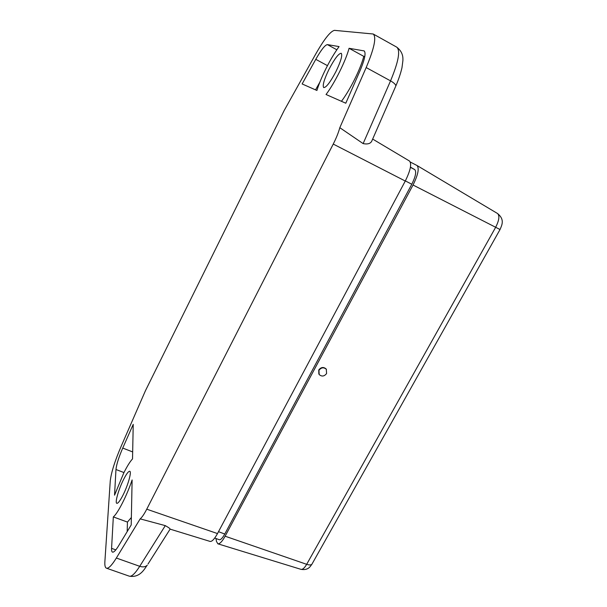 <?xml version="1.0" encoding="UTF-8"?>
<svg xmlns="http://www.w3.org/2000/svg" width="607" height="607" viewBox="0 0 607 607"><rect width="100%" height="100%" fill="white"/><g stroke="black" fill="none" stroke-linecap="round" stroke-linejoin="round"><path stroke-width="0.91" d="M335.944 71.558C340.868 61.299 342.629 55.207 341.24 53.279C338.623 53.408 334.518 58.803 328.933 69.448C324.077 79.563 322.34 85.617 323.713 87.59C326.209 87.59 330.291 82.249 335.944 71.558M325.982 68.561C330.284 59.987 334.654 52.665 339.07 46.587L327.393 44.607C325.018 44.948 321.141 49.857 315.777 59.334L302.142 83.956L316.915 90.473C318.918 83.994 321.938 76.687 325.982 68.561M123.57 479.5C126.438 473.885 128.502 471.146 129.761 471.275C131.878 471.54 127.994 485.395 122.963 495.206C120.095 500.783 118.046 503.491 116.825 503.324C114.7 502.945 118.669 489.09 123.57 479.5M132.531 458.892C130.057 461.563 127.151 466.214 123.82 472.845L114.541 495.175L115.967 469.514C116.491 464.476 118.744 457.329 122.735 448.072L133.221 424.361L132.531 458.892M410.446 167.137L414.733 169.596C416.592 171.637 415.613 176.516 411.796 184.232L224.772 534.031C222.503 538.128 220.66 540.018 219.248 539.714L214.726 538.037M405.279 181.038L333.243 144.071C336.308 138.024 338.494 132.561 339.814 127.698L366.173 67.559C374.269 48.31 376.613 37.126 373.214 34.007L334.487 30.35C330.375 31.238 323.91 39.508 315.086 55.161L284.159 110.535L145.475 390.642L121.529 445.455C114.966 460.637 111.21 472.489 110.254 481.01L104.882 561.566C104.632 565.458 105.155 567.659 106.445 568.182C108.516 568.744 111.817 565.36 116.347 558.038L140.171 518.871L165.294 525.632C168.579 527.468 170.188 528.636 170.104 529.137L210.105 541.429C211.995 541.702 214.453 539.084 217.488 533.576L405.279 181.038C410.476 170.506 411.88 163.837 409.482 161.022L372.66 139.071L409.482 161.022M364.777 56.557L363.775 56.36C360.702 68.659 350.095 89.95 341.438 101.301M319.851 82.18L315.526 89.866M127.182 531.618L127.44 522.081L131.362 517.49M363.775 56.36L349.071 48.287C345.755 60.935 334.601 83.227 326.035 94.502L345.793 103.22L359.898 71.057C364.761 59.539 366.165 52.824 364.132 50.912L349.071 48.287M132.114 479.947L131.211 524.941L118.532 545.913C115.785 550.39 113.782 552.461 112.523 552.12C111.771 551.824 111.453 550.572 111.574 548.364L113.327 516.914C117.826 513.347 126.855 495.631 132.114 479.947M127.44 522.081L113.327 516.914M339.814 127.698L363.13 143.601L390.544 80.868L366.173 67.559M170.104 529.137L147.994 564.047M140.171 518.871C141.985 517.384 144.178 514.159 146.75 509.19L217.488 533.576M333.243 144.071L146.75 509.19M395.597 86.513L371.727 141.211C370.414 143.677 367.546 144.474 363.13 143.601M318.948 370.323L319.183 374.549C321.793 376.788 324.259 376.454 326.581 373.54L326.308 369.261C323.69 367.068 321.24 367.425 318.948 370.323M326.445 369.451L326.103 368.935C323.493 366.742 321.042 367.098 318.751 369.989L318.85 374.011M410.294 162.031L417.017 165.514C419.414 168.291 418.094 174.793 413.033 185.014L225.121 536.209C222.162 541.558 219.734 544.092 217.852 543.811L216.418 541.323L216.024 538.515M218.497 531.679L224.772 534.031M405.347 180.909L411.796 184.232M410.408 167.342L414.733 169.596M116.347 558.038L139.724 566.308C142.979 567.34 145.498 566.961 147.273 565.185C145.119 567.537 140.794 578.107 129.337 576.187C131.636 576.832 135.103 573.539 139.724 566.308L165.294 525.632M123.965 472.557L115.967 469.514M132.667 451.927L122.735 448.072M396.743 47.149C403.822 52.604 402.851 58.94 402.904 60.563L401.978 67.718C400.688 73.31 398.64 79.396 395.84 85.966C395.779 84.548 394.011 82.848 390.544 80.868C398.518 61.747 400.582 50.51 396.743 47.149L373.214 34.007M364.458 51.178L363.737 50.783M336.832 49.766L327.393 44.607M327.469 65.647L315.777 59.334M115.816 549.881L111.574 548.364M225.121 536.209L306.679 564.32L495.608 227.382C499.151 220.409 499.804 215.796 497.565 213.527L417.032 165.521M413.033 185.014L500.039 229.522L311.899 564.252C310.989 565.132 309.251 565.163 306.679 564.32C304.547 567.97 302.643 569.647 300.981 569.343L217.852 543.811M500.062 229.492L500.039 229.522C501.989 224.871 504.88 219.582 497.565 213.527L417.017 165.514M312.188 563.728L311.899 564.252C310.427 565.982 308.728 570.618 300.981 569.343M129.337 576.187L106.445 568.182"/></g></svg>
